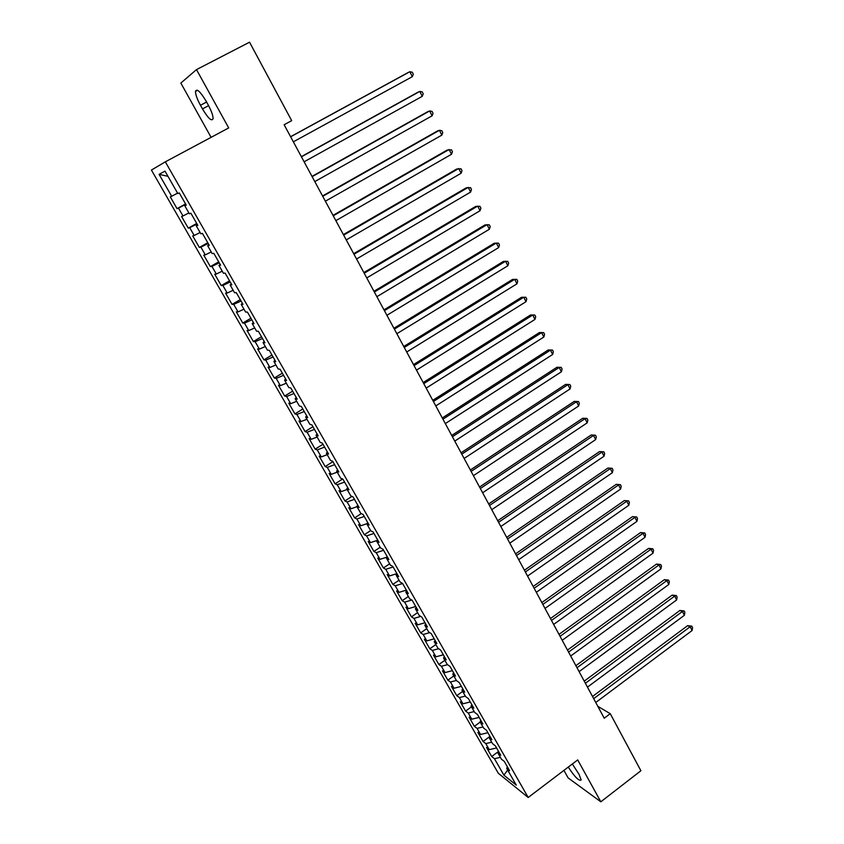 <?xml version="1.0" encoding="UTF-8"?>
<svg xmlns="http://www.w3.org/2000/svg" width="844" height="844" viewBox="0 0 844 844"><rect width="100%" height="100%" fill="white"/><g stroke="black" fill="none" stroke-linecap="round" stroke-linejoin="round"><path stroke-width="1.27" d="M563.929 770.372L568.128 777.904L600.833 801.8L640.902 770.741L610.244 713.686L597.805 706.312M151.414 170.055L498.298 773.252L528.196 797.496L165.329 161.837L151.414 170.055M165.329 161.837L228.703 127.919L196.494 69.609L180.838 83.06L211.095 137.34M167.945 176.312L159.105 174.37L171.67 196.251L170.288 196.852L177.05 208.637L178.464 208.099L182.979 215.958L181.544 216.454L188.254 228.133L189.71 227.701L194.183 235.497L192.696 235.877L199.342 247.45L200.861 247.134L205.292 254.856L203.752 255.131L210.346 266.598L211.918 266.387L216.307 274.036L214.714 274.205L221.244 285.578L222.869 285.462L227.215 293.047L225.57 293.121L232.047 304.389L233.725 304.378L238.04 311.9L236.341 311.869L242.755 323.041L244.486 323.125L248.758 330.584L247.007 330.447L253.369 341.525L255.141 341.714L259.382 349.099L257.589 348.878L263.898 359.85L265.723 360.135L269.922 367.467L268.075 367.14L274.332 378.017L276.199 378.397L280.366 385.666L278.478 385.244L284.671 396.026L286.591 396.511L290.726 403.706L288.785 403.189L294.925 413.887L296.888 414.457L300.991 421.589L299.008 420.987L305.095 431.59L307.1 432.255L311.162 439.323L309.136 438.637L315.181 449.145L317.228 449.894L321.258 456.91L319.19 456.129L325.172 466.553L327.272 467.386L331.259 474.349L329.149 473.473L335.089 483.812L337.22 484.741L341.187 491.63L339.024 490.68L344.922 500.935L347.095 501.937L351.02 508.774L348.825 507.74L354.659 517.91L356.885 518.997L360.778 525.78L358.542 524.651L364.334 534.737L366.591 535.908L370.453 542.629L368.174 541.426L373.913 551.427L376.213 552.683L380.043 559.35L377.732 558.074L383.429 567.991L385.761 569.31L389.559 575.935L387.206 574.574L392.85 584.407L395.235 585.81L399.001 592.372L396.606 590.937L402.208 600.696L404.624 602.173L408.359 608.682L405.932 607.174L411.482 616.848L413.94 618.399L417.643 624.855L415.174 623.273L420.681 632.863L423.171 634.498L426.842 640.902L424.342 639.235L429.818 648.762L432.339 650.46L435.979 656.811L433.447 655.081L438.869 664.523L441.423 666.296L445.041 672.594L442.467 670.801L447.847 680.169L450.443 682.005L454.019 688.261L451.424 686.383L456.762 695.678L459.379 697.587L462.934 703.79L460.296 701.849L465.593 711.07L468.251 713.053L471.785 719.193L469.116 717.189L474.37 726.336L477.05 728.383L480.552 734.48L477.852 732.413L483.063 741.486L485.785 743.596L489.256 749.651L486.524 747.51L491.693 756.519L498.572 751.424L497.897 753.006L501.42 759.167L504.301 761.425L509.597 770.678L506.695 768.378L516.296 785.152L503.9 775.161L494.447 758.693L491.693 756.519M159.105 174.37L164.981 171.11L177.82 193.561L179.276 192.917L186.26 205.134L184.762 205.704L189.373 213.764L190.902 213.237L197.812 225.337L196.262 225.791L200.83 233.777L202.412 233.377L209.27 245.361L207.656 245.699L212.182 253.611L213.817 253.327L220.611 265.206L218.944 265.427L223.428 273.266L225.116 273.087L231.847 284.861L230.127 284.977L234.569 292.752L236.309 292.678L242.988 304.346L241.205 304.346L245.615 312.048L247.408 312.08L254.023 323.642L252.187 323.547L256.555 331.175L258.401 331.312L264.953 342.769L263.075 342.569L267.4 350.133L269.299 350.376L275.798 361.728L273.857 361.422L278.151 368.923L280.102 369.271L286.538 380.517L284.555 380.116L288.806 387.544L290.8 387.987L297.183 399.138L295.147 398.632L299.367 405.996L301.413 406.544L307.733 417.601L305.655 416.999L309.832 424.289L311.932 424.933L318.188 435.894L316.067 435.198L320.203 442.425L322.355 443.163L328.559 454.03L326.385 453.239L330.489 460.402L332.684 461.235L338.834 471.996L336.619 471.121L340.691 478.231L342.917 479.149L349.026 489.815L346.768 488.845L350.798 495.892L353.077 496.905L359.122 507.487L356.822 506.421L360.821 513.405L363.142 514.513L369.134 525L366.792 523.85L370.748 530.77L373.111 531.963L379.061 542.365L376.677 541.12L380.602 547.988L383.007 549.265L388.905 559.572L386.478 558.253L390.371 565.069L392.819 566.419L398.663 576.642L396.195 575.239L400.056 581.991L402.546 583.426L408.338 593.564L405.827 592.077L409.656 598.776L412.178 600.295L417.928 610.349L415.385 608.777L419.183 615.424L421.747 617.017L427.444 626.986L424.859 625.341L428.625 631.924L431.221 633.601L436.875 643.487L434.249 641.767L437.983 648.298L440.631 650.049L446.233 659.85L443.564 658.046L447.278 664.523L449.947 666.349L455.507 676.076L452.806 674.198L456.488 680.623L459.199 682.522L464.706 692.164L461.974 690.223L465.624 696.595L468.367 698.568L473.832 708.127L471.068 706.111L474.676 712.431L477.461 714.467L482.884 723.952L480.078 721.863L483.665 728.129L486.482 730.25L491.862 739.65L489.024 737.498L492.579 743.712L495.428 745.896L500.756 755.222L497.897 753.006M196.494 69.609L249.539 42.2L291.686 120.65L284.133 124.743L604.23 718.212L610.244 713.686M489.256 749.651L496.61 747.963M485.785 743.596L491.725 742.214M506.695 768.378L507.36 766.774M480.552 734.48L487.906 732.74M477.05 728.383L483 726.958M471.785 719.193L479.139 717.4M468.251 713.053L474.191 711.576M489.024 737.498L489.731 735.926M462.934 703.79L470.298 701.934M459.379 697.587L465.329 696.078M480.078 721.863L480.806 720.312M454.019 688.261L461.383 686.351M450.443 682.005L456.382 680.454M471.068 706.111L471.807 704.571M445.041 672.594L452.395 670.632M441.423 666.296L447.478 664.661M461.974 690.223L462.734 688.704M435.979 656.811L443.343 654.796M432.339 650.46L438.627 648.719M452.806 674.198L453.587 672.71M426.842 640.902L434.206 638.824M423.171 634.498L429.723 632.631M443.564 658.046L444.355 656.579M417.643 624.855L425.007 622.724M413.94 618.399L420.755 616.405M434.249 641.767L435.061 640.311M408.359 608.682L415.723 606.488M404.624 602.173L411.745 600.031M424.859 625.341L425.682 623.906M399.001 592.372L406.365 590.114M395.235 585.81L402.599 583.531M415.385 608.777L416.229 607.374M389.559 575.935L396.933 573.614M385.761 569.31L393.135 566.968M405.827 592.077L406.692 590.694M380.043 559.35L387.322 556.998M376.213 552.683L383.587 550.277M396.195 575.239L397.081 573.878M370.453 542.629L377.184 540.403M366.591 535.908L373.966 533.44M386.478 558.253L387.385 556.913M360.778 525.78L366.897 523.691M356.885 518.997L364.249 516.465M376.677 541.12L377.606 539.801M351.02 508.774L356.98 506.695M347.095 501.937L354.469 499.342M366.792 523.85L367.741 522.552M341.187 491.63L347.137 489.499M337.22 484.741L344.595 482.072M356.822 506.421L357.793 505.155M331.259 474.349L337.22 472.155M327.272 467.386L334.635 464.654M346.768 488.845L347.76 487.6M321.258 456.91L327.208 454.673M317.228 449.894L324.592 447.098M336.619 471.121L337.632 469.897M311.162 439.323L317.112 437.034M307.1 432.255L314.474 429.385M326.385 453.239L327.419 452.036M300.991 421.589L306.942 419.236M296.888 414.457L304.251 411.513M316.067 435.198L317.122 434.027M290.726 403.706L296.666 401.29M286.591 396.511L293.955 393.494M305.655 416.999L306.741 415.86M280.366 385.666L286.316 383.187M276.199 378.397L283.563 375.316M295.147 398.632L296.255 397.524M269.922 367.467L275.872 364.935M265.723 360.135L273.076 356.98M284.555 380.116L285.683 379.03M259.382 349.099L265.332 346.515M255.141 341.714L262.495 338.476M273.857 361.422L275.017 360.367M248.758 330.584L254.698 327.926M244.486 323.125L251.828 319.813M263.075 342.569L264.246 341.546M238.04 311.9L243.969 309.189M233.725 304.378L241.067 300.991M252.187 323.547L253.39 322.545M227.215 293.047L233.155 290.273M222.869 285.462L230.212 281.991M241.205 304.346L242.428 303.376M216.307 274.036L222.236 271.188M211.918 266.387L219.25 262.832M230.127 284.977L231.372 284.038M205.292 254.856L211.222 251.945M200.861 247.134L208.194 243.494M218.944 265.427L220.221 264.52M194.183 235.497L200.112 232.522M189.71 227.701L197.042 223.987M207.656 245.699L208.953 244.834M182.979 215.958L188.898 212.92M178.464 208.099L185.785 204.301M196.262 225.791L197.591 224.958M171.67 196.251L177.578 193.139M184.762 205.704L186.123 204.892M600.833 801.8L577.707 759.916L528.196 797.496M494.447 758.693L500.386 757.353M507.645 770.034L503.9 775.161M206.126 101.174C200.302 91.521 196.757 88.251 195.492 91.363C195.481 94.486 197.137 99.117 200.45 105.268L202.465 108.897C208.246 118.476 211.781 121.726 213.078 118.645C213.11 115.607 211.475 111.028 208.183 104.888L206.126 101.174M568.265 767.08C574.764 777.018 579.058 781.322 581.168 779.983L579.111 774.465L572.337 763.989M177.05 208.637L185.585 203.953M188.254 228.133L196.726 223.428M199.342 247.45L207.761 242.724M210.346 266.598L218.691 261.862M221.244 285.578L229.536 280.82M232.047 304.389L240.276 299.609M242.755 323.041L250.932 318.241M253.369 341.525L261.492 336.714M263.898 359.85L271.958 355.029M274.332 378.017L282.339 373.175M284.671 396.026L292.625 391.173M294.925 413.887L302.827 409.013M305.095 431.59L312.945 426.705M315.181 449.145L322.967 444.25M325.172 466.553L332.916 461.636M335.089 483.812L342.59 479.012M344.922 500.935L351.927 496.399M354.659 517.91L361.243 513.606M364.334 534.737L370.643 530.581M373.913 551.427L380.18 547.26M383.429 567.991L389.654 563.813M392.85 584.407L399.043 580.218M402.208 600.696L408.348 596.497M411.482 616.848L417.59 612.639M420.681 632.863L426.748 628.653M429.818 648.762L435.842 644.542M438.869 664.523L444.851 660.293M447.847 680.169L453.798 675.928M456.762 695.678L462.67 691.436M465.593 711.07L471.469 706.818M474.37 726.336L480.204 722.084M483.063 741.486L489.277 736.917M290.631 136.802L409.836 71.729L412.336 76.667L293.343 141.824M290.579 136.707L408 72.605L409.836 71.729L412.305 72.236L413.296 74.209L412.336 76.667M301.424 156.826L419.784 91.426L422.264 96.321L304.114 161.795M301.329 156.636L417.917 92.228L419.784 91.426L422.222 91.89L423.213 93.842L422.264 96.321M312.132 176.66L429.649 110.954L432.107 115.807L314.791 181.587M311.985 176.396L427.75 111.682L429.649 110.954L432.054 111.376L433.035 113.307L432.107 115.807M322.735 196.314L439.429 130.303L441.855 135.114L325.362 201.199M322.545 195.966L437.498 130.957L439.429 130.303L441.802 130.683L442.773 132.613L441.855 135.114M333.243 215.79L449.124 149.493L451.529 154.262L335.849 220.643M333.011 215.368L447.162 150.074L451.466 149.831L452.426 151.741L451.529 154.262M343.656 235.107L458.725 168.515L461.119 173.252L346.24 239.907M343.381 234.6L456.741 169.022L461.046 168.821L461.995 170.71L461.119 173.252M353.974 254.244L468.251 187.379L470.625 192.073L356.537 259.002M353.668 253.664L466.247 187.811L470.541 187.642L471.479 189.52L470.625 192.073M364.207 273.213L477.704 206.084L480.046 210.736L366.75 277.929M363.859 272.559L475.657 206.442L479.951 206.305L480.89 208.162L480.046 210.736M374.346 292.013L487.062 224.62L489.393 229.23L376.867 296.698M373.955 291.286L485.005 224.915L489.288 224.81L490.216 226.646L489.393 229.23M384.4 310.655L496.346 243.009L498.656 247.577L386.9 315.297M383.967 309.853L494.267 243.23L498.551 243.156L499.469 244.982L498.656 247.577M394.37 329.139L505.556 261.239L507.845 265.765L396.849 333.728M393.905 328.263L503.446 261.397L507.729 261.345L508.647 263.159L507.845 265.765M404.255 347.454L514.682 279.311L516.961 283.806L406.713 352.011M403.748 346.515L512.551 279.406L516.834 279.385L517.741 281.189L516.961 283.806M414.045 365.621L523.744 297.236L525.991 301.698L416.482 370.136M413.507 364.608L521.581 297.267L525.865 297.278L526.761 299.061L525.991 301.698M423.762 383.63L532.722 315.012L534.948 319.433L426.178 388.103M423.182 382.543L530.538 314.981L534.811 315.023L535.708 316.785L534.948 319.433M530.538 314.981L534.811 315.023M433.394 401.48L541.626 332.642L543.842 337.03L435.789 405.922M432.772 400.33L539.421 332.547L543.694 332.62L544.57 334.372L543.842 337.03M539.421 332.547L543.694 332.62M442.942 419.183L550.457 350.133L552.651 354.48L445.315 423.582M442.288 417.97L548.231 349.975L552.493 350.07L553.369 351.8L552.651 354.48M548.231 349.975L552.493 350.07M452.405 436.728L559.213 367.467L561.387 371.782L454.758 441.096M451.719 435.451L556.966 367.256L561.228 367.372L562.093 369.102L561.387 371.782M556.966 367.256L561.228 367.372M461.795 454.135L567.896 384.664L570.059 388.947L464.126 458.461M461.067 452.795L565.628 384.389L569.89 384.537L570.755 386.246L570.059 388.947M565.628 384.389L569.89 384.537M471.1 471.395L576.515 401.723L578.657 405.975L473.41 475.689M470.34 469.992L574.226 401.396L578.478 401.565L579.332 403.263L578.657 405.975M574.226 401.396L578.478 401.565M480.331 488.507L585.061 418.645L587.181 422.855L482.631 492.759M479.54 487.041L582.75 418.255L587.002 418.455L587.846 420.133L587.181 422.855M582.75 418.255L587.002 418.455M489.488 505.482L593.532 435.43L595.642 439.608L491.757 509.702M488.665 503.952L591.201 434.976L595.453 435.209L596.297 436.875L595.642 439.608M591.201 434.976L595.453 435.209M498.561 522.309L601.941 452.078L604.04 456.214L500.819 526.498M497.707 520.727L599.599 451.572L603.84 451.825L604.673 453.481L604.04 456.214M599.599 451.572L603.84 451.825M507.56 538.999L610.286 468.589L612.364 472.703L509.808 543.156M506.685 537.364L607.912 468.03L612.153 468.314L612.987 469.95L612.364 472.703M607.912 468.03L612.153 468.314M516.496 555.552L618.557 484.973L620.614 489.045L518.712 559.678M515.578 553.854L616.173 484.361L620.414 484.667L621.226 486.292L620.614 489.045M616.173 484.361L620.414 484.667M525.348 571.979L626.765 501.231L628.812 505.271L527.553 576.062M524.409 570.227L624.36 500.555L628.601 500.882L629.413 502.496L628.812 505.271M624.36 500.555L628.601 500.882M534.136 588.257L634.91 517.351L636.935 521.36L536.32 592.309M533.165 586.453L632.483 516.633L636.714 516.982L637.526 518.585L636.935 521.36M632.483 516.633L636.714 516.982M542.85 604.42L642.991 533.345L645.006 537.322L545.013 608.429M541.848 602.553L640.543 532.575L642.991 533.345L644.774 532.944L645.576 534.537L645.006 537.322M640.543 532.575L644.774 532.944M551.491 620.435L651.009 549.212L653.003 553.168L553.643 624.423M550.457 618.525L648.551 548.4L651.009 549.212L652.771 548.79L653.562 550.372L653.003 553.168M648.551 548.4L652.771 548.79M560.068 636.334L658.964 564.963L660.936 568.877L562.199 640.29M559.002 634.371L656.484 564.087L658.964 564.963L660.704 564.509L661.485 566.071L660.936 568.877M656.484 564.087L660.704 564.509M568.571 652.106L666.855 580.588L668.817 584.47L570.681 656.02M567.484 650.08L664.355 579.67L666.855 580.588L668.575 580.102L669.355 581.664L668.817 584.47M664.355 579.67L668.575 580.102M577.001 667.741L674.683 596.086L676.635 599.947L579.1 671.634M575.893 665.673L672.172 595.115L674.683 596.086L676.382 595.579L677.152 597.119L676.635 599.947M672.172 595.115L676.382 595.579M585.377 683.26L682.448 611.467L684.379 615.297L587.456 687.121M584.227 681.14L679.926 610.455L682.448 611.467L684.125 610.94L684.895 612.47L684.379 615.297M679.926 610.455L684.125 610.94M593.68 698.653L690.16 626.733L692.08 630.531L595.748 702.482M592.509 696.49L687.617 625.668L690.16 626.733L691.816 626.174L692.586 627.693L692.08 630.531M687.617 625.668L691.816 626.174M206.601 102.029L200.45 105.268M208.605 105.669L202.465 108.897M197.57 90.276L195.492 91.363"/></g></svg>
